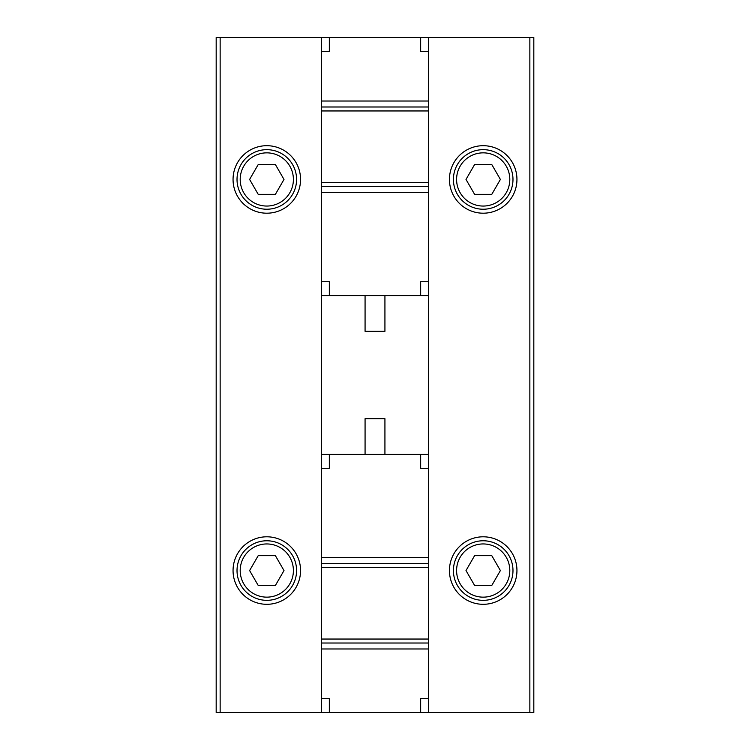 <?xml version="1.0" encoding="UTF-8"?>
<svg xmlns="http://www.w3.org/2000/svg" width="750" height="750" viewBox="0 0 750 750"><rect width="100%" height="100%" fill="white"/><g stroke="black" fill="none" stroke-linecap="round" stroke-linejoin="round"><path stroke-width="1.12" d="M220.144 37.5L216.178 37.5L216.178 712.5L220.144 712.5L220.144 37.5L533.822 37.5L533.822 712.5L428.606 712.5L428.606 698.606L420.666 698.606L420.666 712.5L321.394 712.5L321.394 698.606L329.334 698.606L329.334 712.5M516.947 179.447A33.75 33.75 0 0 1 466.322 208.678A33.75 33.75 0 0 1 466.322 150.216A33.75 33.75 0 0 1 516.947 179.447M516.947 570.553A33.75 33.75 0 0 1 466.322 599.784A33.75 33.75 0 0 1 466.322 541.322A33.75 33.75 0 0 1 516.947 570.553M428.606 454.416L420.666 454.416L420.666 468.309L428.606 468.309L428.606 37.5M365.072 295.584L365.072 331.322L384.928 331.322L384.928 295.584M365.072 454.416L365.072 418.678L384.928 418.678L384.928 454.416M420.666 454.416L329.334 454.416L329.334 468.309L321.394 468.309L321.394 281.691L329.334 281.691L329.334 295.584L428.606 295.584M321.394 281.691L321.394 37.5M300.553 179.447A33.75 33.75 0 0 1 249.928 208.678A33.75 33.75 0 0 1 249.928 150.216A33.75 33.75 0 0 1 300.553 179.447M300.553 570.553A33.75 33.75 0 0 1 249.928 599.784A33.75 33.75 0 0 1 249.928 541.322A33.75 33.75 0 0 1 300.553 570.553M321.394 712.5L220.144 712.5M296.578 570.553A29.775 29.775 0 0 1 251.916 596.344A29.775 29.775 0 0 1 251.916 544.763A29.775 29.775 0 0 1 296.578 570.553A29.775 29.775 0 0 1 251.916 596.344A29.775 29.775 0 0 1 251.916 544.763A29.775 29.775 0 0 1 296.578 570.553M258.206 585.441L275.4 585.441L283.997 570.553L275.4 555.666L258.206 555.666L249.609 570.553L258.206 585.441M296.578 179.447A29.775 29.775 0 0 1 251.916 205.237A29.775 29.775 0 0 1 251.916 153.656A29.775 29.775 0 0 1 296.578 179.447A29.775 29.775 0 0 1 251.916 205.237A29.775 29.775 0 0 1 251.916 153.656A29.775 29.775 0 0 1 296.578 179.447M258.206 194.334L275.4 194.334L283.997 179.447L275.4 164.559L258.206 164.559L249.609 179.447L258.206 194.334M512.981 570.553A29.775 29.775 0 0 1 468.309 596.344A29.775 29.775 0 0 1 468.309 544.763A29.775 29.775 0 0 1 512.981 570.553A29.775 29.775 0 0 1 468.309 596.344A29.775 29.775 0 0 1 468.309 544.763A29.775 29.775 0 0 1 512.981 570.553M474.6 585.441L491.794 585.441L500.391 570.553L491.794 555.666L474.6 555.666L466.003 570.553L474.6 585.441M512.981 179.447A29.775 29.775 0 0 1 468.309 205.237A29.775 29.775 0 0 1 468.309 153.656A29.775 29.775 0 0 1 512.981 179.447A29.775 29.775 0 0 1 468.309 205.237A29.775 29.775 0 0 1 468.309 153.656A29.775 29.775 0 0 1 512.981 179.447M474.6 194.334L491.794 194.334L500.391 179.447L491.794 164.559L474.6 164.559L466.003 179.447L474.6 194.334M428.606 468.309L428.606 557.644L321.394 557.644L321.394 698.606M428.606 698.606L428.606 557.644M321.394 468.309L321.394 557.644M428.606 563.606L321.394 563.606M428.606 643.013L321.394 643.013M329.334 454.416L321.394 454.416M428.606 712.5L420.666 712.5M420.666 37.5L420.666 51.394L428.606 51.394M321.394 51.394L329.334 51.394L329.334 37.5M420.666 295.584L420.666 281.691L428.606 281.691M321.394 186.394L428.606 186.394M321.394 106.988L428.606 106.988M321.394 295.584L329.334 295.584M529.856 712.5L529.856 37.5M293.4 570.553A26.606 26.606 0 0 1 253.5 593.587A26.606 26.606 0 0 1 253.5 547.509A26.606 26.606 0 0 1 293.4 570.553M293.4 179.447A26.606 26.606 0 0 1 253.5 202.491A26.606 26.606 0 0 1 253.5 156.412A26.606 26.606 0 0 1 293.4 179.447M509.803 570.553A26.606 26.606 0 0 1 469.894 593.587A26.606 26.606 0 0 1 469.894 547.509A26.606 26.606 0 0 1 509.803 570.553M509.803 179.447A26.606 26.606 0 0 1 469.894 202.491A26.606 26.606 0 0 1 469.894 156.412A26.606 26.606 0 0 1 509.803 179.447M428.606 648.975L321.394 648.975M428.606 567.572L321.394 567.572M428.606 639.047L321.394 639.047M321.394 101.025L428.606 101.025M321.394 192.356L428.606 192.356M321.394 182.428L428.606 182.428M321.394 110.953L428.606 110.953"/></g></svg>
